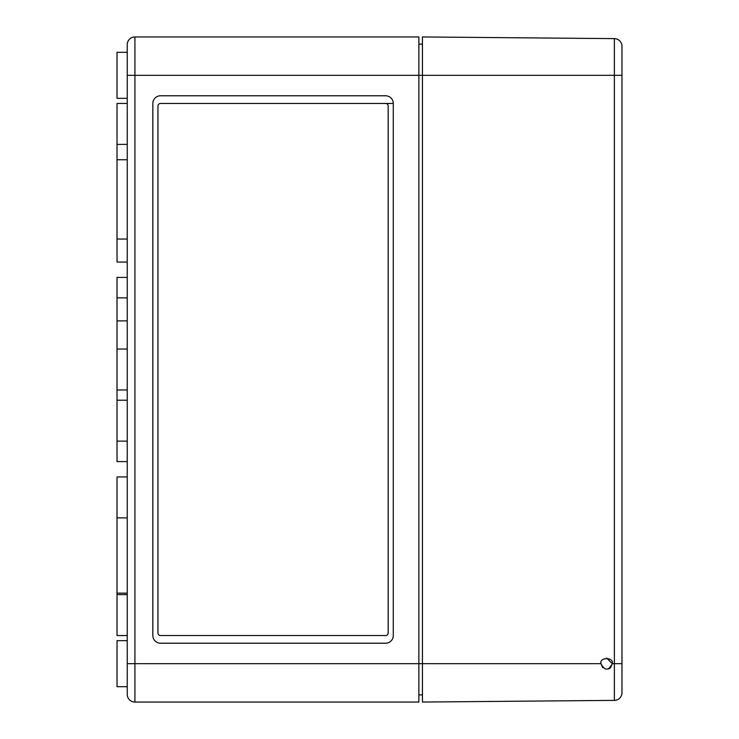 <?xml version="1.0" encoding="UTF-8"?>
<svg xmlns="http://www.w3.org/2000/svg" width="739" height="739" viewBox="0 0 739 739"><rect width="100%" height="100%" fill="white"/><g stroke="black" fill="none" stroke-linecap="round" stroke-linejoin="round"><path stroke-width="1.11" d="M127.247 476.941L117.021 476.941L117.021 635.54L127.247 635.54L117.021 635.54M117.021 103.46L127.247 103.46L117.021 103.46L117.021 262.059L127.247 262.059M127.247 277.411L117.021 277.411L117.021 461.589L127.247 461.589M127.247 640.658L117.021 640.658L117.021 686.697L127.247 686.697L127.247 694.374L127.247 75.323L418.874 75.323L418.874 36.95L134.923 36.95L134.923 663.677L418.874 663.677L418.874 702.05L134.923 702.05A7.676 7.676 0 0 1 127.247 694.374A7.676 7.676 0 0 0 134.923 702.05A7.676 7.676 0 0 1 127.247 694.374A7.676 7.676 0 0 0 134.923 702.05L134.923 663.677L127.247 663.677M127.247 75.323L127.247 44.626L127.247 52.303L117.021 52.303L117.021 98.342L127.247 98.342M418.874 75.323L418.874 663.677L422.449 663.677L422.449 36.95L614.377 38.622L614.377 75.323L418.874 75.323M160.502 103.46L393.287 103.46A7.676 7.676 0 0 0 385.619 95.784L160.502 95.784A7.676 7.676 0 0 0 152.834 103.46L152.834 635.54A7.676 7.676 0 0 0 160.502 643.216L385.619 643.216A7.676 7.676 0 0 0 393.287 635.54L393.287 103.46L160.502 103.46A2.559 2.559 0 0 0 157.943 106.019L157.943 632.981A2.559 2.559 0 0 0 160.502 635.54L385.619 635.54A2.559 2.559 0 0 0 388.178 632.981L388.178 106.019A2.559 2.559 0 0 0 385.619 103.46M418.874 694.891L422.449 694.891M418.874 44.109L422.449 44.109M127.247 593.14L117.021 593.14M160.502 635.54L385.619 635.54M127.247 44.626A7.676 7.676 0 0 1 134.923 36.95A7.676 7.676 0 0 0 127.247 44.626M610.617 667.65L612.261 663.677C614.266 656.999 599.006 656.999 601.01 663.677C604.751 670.938 608.502 670.938 612.261 663.677L606.636 658.052M621.979 692.702L621.979 663.677L614.377 663.677L614.377 700.378A7.676 7.676 0 0 0 621.979 692.702A7.676 7.676 0 0 1 614.377 700.378L422.449 702.05L422.449 663.677L601.01 663.677L602.636 667.64M608.797 668.878L610.608 667.668M621.979 46.298A7.676 7.676 0 0 0 614.377 38.622A7.676 7.676 0 0 1 621.979 46.298A7.676 7.676 0 0 0 614.377 38.622A7.676 7.676 0 0 1 621.979 46.298L621.979 75.323L614.377 75.323L614.377 663.677L612.261 663.677M621.979 663.677L621.979 75.323M127.247 517.873L117.021 517.873M127.247 159.735L117.021 159.735M127.247 441.128L117.021 441.128M127.247 297.872L117.021 297.872M127.247 144.391L117.021 144.391M127.247 594.609L117.021 594.609M127.247 320.892L117.021 320.892M127.247 349.039L117.021 349.039M127.247 389.961L117.021 389.961M127.247 400.196L117.021 400.196M127.247 239.039L117.021 239.039"/></g></svg>
